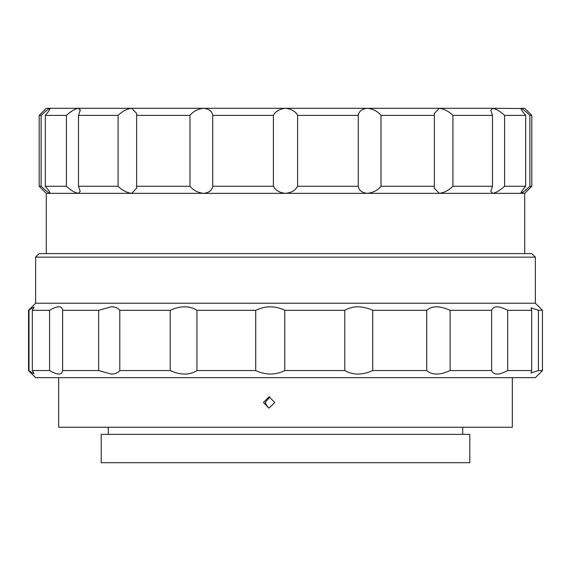<?xml version="1.0" encoding="UTF-8"?>
<svg xmlns="http://www.w3.org/2000/svg" width="571" height="571" viewBox="0 0 571 571"><rect width="100%" height="100%" fill="white"/><g stroke="black" fill="none" stroke-linecap="round" stroke-linejoin="round"><path stroke-width="0.86" d="M524.728 253.603L524.728 193.355L131.73 193.355C126.855 192.741 122.308 190.379 118.09 186.267L118.09 115.385C122.301 111.274 126.841 108.911 131.73 108.29L104.75 108.29M524.728 193.355L531.815 186.267L529.881 186.267C525.606 190.371 522.672 192.734 521.095 193.355C520.624 192.741 522.151 190.379 525.684 186.267L504.607 186.267C500.096 190.371 496.12 192.734 492.68 193.355L490.782 191.349L492.509 186.267L452.91 186.267C448.699 190.371 444.159 192.734 439.27 193.355L434.21 188.045L434.367 186.267L381.014 186.267C377.624 190.371 373.063 192.734 367.324 193.355C361.971 192.741 358.959 190.379 358.274 186.267L297.598 186.267C295.435 190.371 291.403 192.734 285.5 193.355C279.604 192.741 275.572 190.379 273.402 186.267L212.726 186.267C212.048 190.371 209.029 192.734 203.676 193.355C197.951 192.741 193.383 190.379 189.986 186.267L136.633 186.267L136.79 188.045L131.73 193.355L46.272 193.355L46.272 253.603M118.09 186.267L78.491 186.267L80.218 191.349L78.32 193.355C74.894 192.741 70.911 190.379 66.393 186.267L45.316 186.267C48.849 190.371 50.376 192.734 49.905 193.355C48.335 192.741 45.402 190.379 41.119 186.267L39.185 186.267L46.272 193.355M47.536 191.935L48.649 192.748M523.514 191.899L520.88 193.119M524.421 191.164L527.44 188.53M41.119 186.267L41.119 115.385L39.185 115.385L39.185 186.267M66.393 186.267L66.393 115.385L45.316 115.385L45.316 186.267M118.09 115.385L78.491 115.385L78.491 186.267M189.986 186.267L189.986 115.385L136.633 115.385L136.633 186.267M273.402 186.267L273.402 115.385L212.726 115.385L212.726 186.267M358.274 186.267L358.274 115.385L297.598 115.385L297.598 186.267M434.367 186.267L434.367 115.385L381.014 115.385L381.014 186.267M492.509 186.267L492.509 115.385L452.91 115.385L452.91 186.267M525.684 186.267L525.684 115.385L504.607 115.385L504.607 186.267M525.684 115.385C522.151 111.274 520.624 108.911 521.095 108.29L524.728 108.29L531.815 115.385L529.881 115.385L529.881 186.267M66.393 115.385C70.904 111.274 74.88 108.911 78.32 108.29L80.218 110.296L80.147 109.618M189.986 115.385C193.376 111.274 197.937 108.911 203.676 108.29L78.32 108.29L75.836 108.897M72.824 110.481L69.612 112.73M41.119 115.385C45.395 111.274 48.328 108.911 49.905 108.29L46.272 108.29L39.185 115.385M78.32 108.29L49.905 108.29L47.493 109.746M46.579 110.481L43.56 113.115M45.316 115.385C48.849 111.266 50.376 108.904 49.905 108.29L50.12 108.526M80.218 110.31L78.491 115.385M131.73 108.29L136.79 113.6L136.633 115.385M273.402 115.385C275.565 111.274 279.597 108.911 285.5 108.29L203.676 108.29C209.029 108.904 212.041 111.266 212.726 115.385M358.274 115.385C358.952 111.274 361.971 108.911 367.324 108.29L285.5 108.29C291.396 108.904 295.428 111.266 297.598 115.385M434.367 115.385L434.21 113.6L439.27 108.29L367.324 108.29C373.049 108.904 377.617 111.266 381.014 115.385M492.509 115.385L490.782 110.296L492.68 108.29L439.27 108.29C444.145 108.904 448.692 111.266 452.91 115.385M520.88 108.526L492.68 108.29C496.106 108.904 500.089 111.266 504.607 115.385M521.095 108.29C522.665 108.904 525.598 111.266 529.881 115.385M523.464 109.711L522.351 108.897M496.691 109.625L492.68 108.29M466.25 108.29L439.27 108.29M170.215 370.558L170.215 310.31C179.615 306.042 187.909 305.671 195.104 309.189L196.945 310.31L196.945 370.558L195.104 371.678C187.952 375.204 179.658 374.826 170.215 370.558L119.789 370.558C117.983 372.842 115.171 374.026 111.359 374.105L98.626 370.558L62.617 370.558C62.139 374.826 58.449 375.197 51.561 371.678L49.577 370.558L32.333 370.558L34.003 373.834L28.55 370.558L28.55 310.31L34.003 307.034L32.333 310.31L32.333 370.558M49.577 370.558L49.577 310.31L51.561 309.189C58.435 305.663 62.118 306.042 62.617 310.31L62.617 370.558M98.626 370.558L98.626 310.31L111.359 306.763C115.171 306.841 117.983 308.026 119.789 310.31L119.789 370.558M35.638 257.15L535.362 257.15L531.815 253.603L39.185 253.603L35.638 257.15L35.638 303.222L28.55 310.31M535.362 257.15L535.362 303.222L542.45 310.31L542.45 370.558L535.362 377.645L35.638 377.645L28.55 370.558M542.45 370.558L538.424 370.558L531.03 373.006L531.665 370.558L507.669 370.558C498.89 375.226 493.544 375.226 491.631 370.558L450.119 370.558C439.884 375.226 432.083 375.226 426.73 370.558L372.713 370.558C362.25 375.226 352.949 375.226 344.791 370.558L284.786 370.558C275.365 375.226 265.672 375.226 255.708 370.558L196.945 370.558M535.362 303.222L35.638 303.222M170.215 310.31L119.789 310.31M255.708 370.558L255.708 310.31L196.945 310.31M255.708 310.31C265.622 305.642 275.315 305.642 284.786 310.31L284.786 370.558M344.791 370.558L344.791 310.31L284.786 310.31M344.791 310.31C352.892 305.642 362.2 305.642 372.713 310.31L372.713 370.558M426.73 370.558L426.73 310.31L372.713 310.31M426.73 310.31C432.04 305.642 439.841 305.642 450.119 310.31L450.119 370.558M491.631 370.558L491.631 310.31L450.119 310.31M491.631 310.31C493.515 305.642 498.861 305.642 507.669 310.31L507.669 370.558M531.665 370.558L531.665 310.31L507.669 310.31M531.665 310.31L531.03 307.862L538.424 310.31L538.424 370.558M542.45 310.31L538.424 310.31M28.985 370.558L28.985 310.31M49.577 310.31L32.333 310.31M98.626 310.31L62.617 310.31M269.976 396.859L265.222 402.455L267.406 406.937M274.737 402.455L269.069 408.129L263.424 402.455L269.069 396.788L274.737 402.455M119.639 434.353L101.203 434.353L101.203 462.71L469.797 462.71L469.797 434.353L119.639 434.353M512.323 377.645L512.323 427.265L58.677 427.265L58.677 377.645M531.815 115.385L531.815 186.267M108.29 427.265L108.29 434.353M462.71 427.265L462.71 434.353"/></g></svg>
